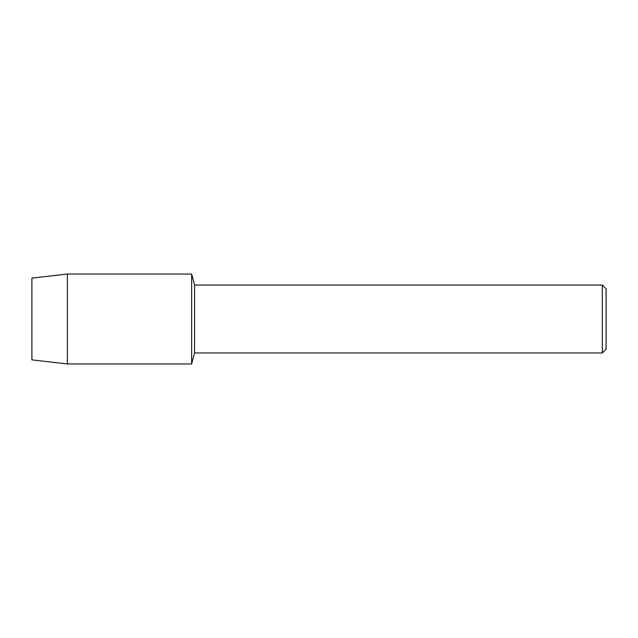 <?xml version="1.0" encoding="UTF-8"?>
<svg xmlns="http://www.w3.org/2000/svg" width="638" height="638" viewBox="0 0 638 638"><rect width="100%" height="100%" fill="white"/><g stroke="black" fill="none" stroke-linecap="round" stroke-linejoin="round"><path stroke-width="0.96" d="M31.9 359.88L31.9 278.12L67.373 274.029L191.647 274.029L194.55 285.042L602.328 285.042L606.1 288.815L606.1 349.185L602.328 352.958L194.55 352.958L191.647 363.971L191.647 274.029L191.647 363.971L67.373 363.971L31.9 359.88L31.9 278.12M194.55 352.958L194.55 285.042M602.328 352.958L602.328 285.042M67.373 363.971L67.373 274.029"/></g></svg>
